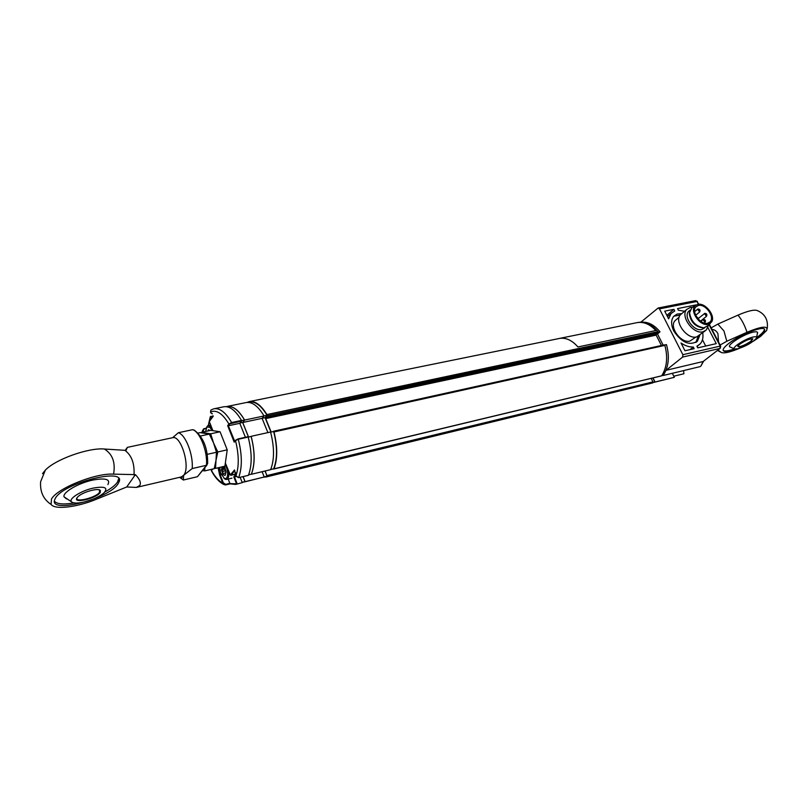 <?xml version="1.0" encoding="UTF-8"?>
<svg xmlns="http://www.w3.org/2000/svg" width="808" height="808" viewBox="0 0 808 808"><rect width="100%" height="100%" fill="white"/><g stroke="black" fill="none" stroke-linecap="round" stroke-linejoin="round"><path stroke-width="1.21" d="M273.478 468.872L273.962 468.822C277.649 459.055 277.659 446.763 273.983 431.957L273.054 431.624M273.962 468.822L661.348 375.882M263.539 477.265L267.064 476.659L265.226 470.963M267.064 475.538L652.945 381.901L652.743 382.881L266.983 476.72M266.064 477.013L652.743 382.881M652.945 381.901L651.177 378.356M273.559 431.29L664.247 344.864L664.873 345.38L273.983 431.957M271.175 432.038L265.711 418.615L266.892 414.565C261.095 405.111 255.227 400.778 249.308 401.586L246.996 402.435M266.892 414.565L657.924 331.704C651.824 324.402 645.198 321.321 638.037 322.453L637.734 322.513M657.924 331.704L657.914 332.785L266.983 415.898M265.711 417.463L656.268 334.179L657.914 332.785M656.268 334.179L656.167 335.118L265.711 418.615M661.429 345.491L656.167 335.118M661.742 375.71C666.943 367.327 667.994 357.217 664.873 345.38M681.73 313.656L677.245 314.009L673.822 316.201C670.893 319.928 670.893 324.887 673.822 331.078C681.619 342.622 689.497 345.996 697.435 341.188L699.829 335.229M680.225 315.049L673.811 316.211M672.317 373.296L674.347 377.316L653.51 382.487M653.005 382.598L655.056 382.002L653.005 377.922M655.056 382.002L674.347 377.316M697.425 301.485L695.587 300.637L696.93 301.465L659.459 308.878L658.126 308.02L640.835 322.18M663.166 375.316L666.055 370.316L703.162 361.499L720.14 348.349M703.566 361.277L700.819 366.175L703.162 361.499L720.281 348.238L720.706 346.188L720.18 346.117L719.908 348.44L682.619 357.075L682.871 354.692L720.18 346.117L709.07 324.786M663.257 375.478L700.314 366.569M666.055 370.316L682.619 357.075M695.234 305.616L696.102 304.889L677.538 308.595L678.387 310.232L684.588 311.262M681.013 342.996L684.992 350.773L694.143 348.682L693.284 347.016C689.335 347.198 685.245 345.864 681.013 342.996M690.022 349.622L693.284 347.016M705.717 346.046L702.455 339.754M702.738 332.856C703.455 337.603 702.546 341.34 700.011 344.087L696.91 346.188L697.769 347.854L716.262 343.642L707.808 327.392M673.892 309.323L664.711 311.161L668.63 318.817L671.095 313.494L674.741 310.969L673.892 309.323L666.842 315.332M695.85 342.451L698.163 336.411M659.459 308.878L682.871 354.692M683.588 370.589L683.901 373.761L673.791 376.205M653.046 382.416L654.894 381.972L652.884 377.952M653.036 382.507L654.894 381.972M661.782 375.649L663.297 375.286C668.691 366.842 669.751 356.611 666.479 344.602L664.651 345.006M663.136 345.117L657.48 333.967L659.995 331.846C654.419 324.957 648.248 321.746 641.501 322.19M656.207 334.229L657.48 333.967M658.116 332.25L659.995 331.846M718.554 342.057L717.918 333.633C716.383 330.886 714.403 329.492 711.979 329.442M720.1 345.026L726.826 341.259L723.948 330.947L717.847 324.089L737.946 315.15C747.865 310.888 754.349 309.373 757.419 310.615C765.075 314.029 768.337 319.998 767.216 328.533M726.826 341.259L747.006 332.27C761.793 326.18 768.347 325.553 766.681 330.401L760.722 336.269L753.147 341.34M755.985 338.774L758.904 336.684C762.732 333.734 764.661 331.492 764.691 329.947C765.418 324.745 740.108 334.29 728.513 343.663C724.938 346.481 723.13 348.622 723.089 350.086C723.584 352.258 727.816 351.935 735.795 349.106M723.12 350.319C724.534 351.49 728.311 351.026 734.462 348.925M756.581 337.613L758.611 336.128C762.429 333.179 764.358 330.937 764.388 329.381L764.368 329.179M757.5 333.361C758.055 331.815 756.641 331.401 753.248 332.108C744.239 333.916 726.988 344.743 729.695 346.824L730.27 347.167M717.979 350.036L721.11 352.349L717.484 350.43M739.532 348.299C730.058 352.268 723.948 353.641 721.201 352.419L721.11 352.349M711.161 327.876L717.847 324.089M737.775 346.188L737.775 346.258C739.835 347.238 744.107 345.622 750.612 341.43L752.41 338.704M750.975 341.663C742.986 346.622 738.613 348.086 737.866 346.046L739.684 344.269C745.309 340.501 749.683 338.683 752.814 338.815L750.975 341.663M753.076 337.037C745.43 338.592 731.018 347.915 734.563 348.955L737.734 348.804C745.835 346.258 751.985 342.814 756.197 338.491C757.177 336.886 756.136 336.401 753.076 337.037M707.667 323.22L710.08 321.897C715.231 317.15 705.556 303.545 698.415 305.464L695.87 306.868C690.82 311.666 700.597 325.24 707.667 323.22M698.365 318.413L696.173 316.231M708.232 324.301C699.748 326.705 688.648 309.807 695.718 305.333L697.86 304.394C705.354 302.384 715.928 316.039 711.525 322.049L708.232 324.301M710.414 323.291L708.606 325.301L703.889 327.846C695.739 326.452 690.971 321.402 689.567 312.696L691.88 307.606L692.82 307.05M703.526 327.846L702.788 327.917C695.122 326.604 690.628 321.847 689.305 313.656L689.689 311.393M704.839 327.745L701.809 329.502C693.9 331.785 683.023 316.645 688.679 311.282L689.739 310.393M708.131 325.957L706.293 329.987L703 331.805C693.274 334.623 679.871 316.009 686.81 309.383L690.355 307.414L692.405 307.262M705.061 330.987L696.648 336.926C686.941 339.764 673.63 321.251 680.578 314.635L681.881 313.534M695.85 337.067L689.901 341.087C680.932 343.723 668.711 326.685 675.145 320.564L676.357 319.554M705.94 314.039L706.253 314.655L705.94 314.039M699.102 309.696L699.425 310.312L699.102 309.696M243.885 482.073L264.226 477.003L262.105 471.71M242.491 482.305L264.226 477.003M248.561 437.047L242.723 422.493L244.622 420.079L264.044 415.958C258.217 406.202 252.308 401.728 246.319 402.525L246.076 402.576M244.622 420.079C238.835 410.212 232.987 405.666 227.088 406.444L226.21 406.666M267.892 432.613L262.095 418.352L264.044 415.958M242.723 422.493L262.095 418.352M248.197 437.128L251.137 436.471C254.995 451.712 255.065 464.287 251.349 474.185L251.389 474.286C255.136 464.317 255.055 451.662 251.147 436.32L250.995 436.502M251.147 436.32L270.579 432.017C274.468 447.208 274.478 459.762 270.619 469.67L251.389 474.286M245.127 481.639L243.127 476.619M225.594 463.57L230.341 474.963L234.512 469.953L235.845 476.124L238.643 477.629L248.278 475.356M228.199 479.063L230.048 483.851L235.633 484.416L242.249 482.649L240.138 477.336M230.341 474.963L235.482 474.175L230.825 475.306M212.666 469.074L211.383 470.791C215.059 477.568 219.17 482.113 223.715 484.457L225.563 484.951L230.098 483.851L225.503 484.951L223.715 484.457L222.766 483.063L223.301 482.8L225.614 484.356L229.876 483.325M229.937 483.578L237.198 483.881L234.472 476.952L236.017 476.589M236.471 483.659L233.785 476.831L235.593 475.619M233.785 476.831L235.492 474.801M234.764 470.609L230.886 475.266M235.845 484.366L242.249 482.649M211.383 470.791L212.524 469.084M213.1 415.857L210.262 416.837L208.323 425.462M205.989 428.563L203.929 428.998L203.121 431.219L202.404 430.876L203.707 428.765L206.101 428.25M209.343 421.625L212.837 430.523M209.535 421.039L213.272 416.191L209.302 421.503M211.141 413.029L212.302 413.716M229.462 424.331L228.361 425.755L239.814 423.311L241.552 421.099L228.906 424.028L231.623 422.534L241.501 420.433C235.684 410.535 229.815 405.98 223.917 406.757L223.675 406.808M235.461 440.431L234.229 442.158L227.654 425.634L228.361 425.755L234.795 441.451M245.41 437.29L239.814 423.311M210.585 412.131L210.827 412.757M213.534 408.888L210.898 410.06L210.534 412.009C216.443 409.464 222.564 413.474 228.906 424.028L227.654 425.634M241.501 420.433L241.552 421.099M235.886 476.235L235.845 476.124C239.158 466.751 239.047 454.904 235.492 440.582L238.289 439.269L235.492 440.582L234.229 442.158M235.512 472.488L235.532 475.326M235.532 475.356L238.431 477.659M238.087 438.936L248.187 437.077L238.289 439.269C242.208 454.783 242.329 467.569 238.643 477.629L248.339 475.367M248.43 475.276C252.167 465.256 252.086 452.52 248.187 437.077M221.22 474.72L219.695 475.225L222.766 483.063C218.746 481.033 214.989 476.851 211.494 470.539L211.484 470.286M265.024 471.014L267.115 476.205L264.186 476.922M267.115 476.205L264.125 477.043M249.137 402.061L249.389 402.01C255.348 401.212 261.226 405.626 267.034 415.272L264.014 415.908M267.034 415.272L265.085 417.655L262.166 418.271M265.085 417.655L270.963 432.088M270.68 469.549L273.629 468.842C277.467 459.015 277.477 446.561 273.639 431.492L270.619 432.169M243.026 476.639L244.986 481.588L242.097 482.285M244.986 481.588L242.137 482.386M226.866 406.606L227.109 406.555C232.967 405.778 238.774 410.272 244.541 420.049L241.592 420.665M244.541 420.049L242.642 422.443L240.067 422.988M242.642 422.443L248.511 437.057M251.349 474.185L248.601 474.841M224.846 467.65L222.523 468.196L221.917 469.185L223.059 474.447L221.442 470.094L222.038 466.862M219.715 467.408L220.503 472.791L224.594 478.73C227.603 478.639 228.381 475.266 226.917 468.64L225.24 464.923M228.634 470.751C229.3 475.68 228.603 478.589 226.543 479.457L224.058 478.488M222.654 466.721L222.564 468.034L224.796 467.509M223.119 466.61L223.695 467.307M225.775 472.872L222.503 473.589M225.321 475.003L224.836 475.417L223.059 474.447M225.331 474.872L224.836 475.417M224.331 466.984L223.523 467.024L224.887 467.842L225.957 471.367L225.311 475.094M223.887 467.367L224.695 467.327M225.715 473.064L226.008 472.488M208.949 430.007L208.767 430.785M211.938 430.442L210.009 427.412L206.949 426.897L205.586 431.462M206.555 427.361L208.393 425.442L211.544 427.311M208.1 430.927L208.353 429.866L209.04 430.048M577.922 346.955L655.793 330.543L577.922 346.955C572.054 340.239 565.883 337.401 559.409 338.441L558.55 338.633M636.744 322.705L637.058 322.634C643.673 321.554 649.925 324.18 655.803 330.533M125.331 450.207L127.351 447.369L126.23 450.016L124.856 450.309L104.353 449.016C112.524 454.066 115.595 462.449 113.575 474.144C95.839 472.811 56.903 488.406 51.449 499.122L51.106 504.455C43.39 499.344 39.895 491.769 40.622 481.709L45.369 470.094C55.53 459.287 88.648 447.531 104.353 449.016M135.38 474.629C139.865 479.376 141.319 483.002 139.723 485.517L136.35 487.426L126.735 486.971L135.38 474.629L113.575 474.144M51.106 504.455C54.853 510.05 77.608 507.161 96.889 499.041L126.735 486.971M118.049 483.83L119.13 481.709C125.593 467.256 63.438 482.942 55.388 498.223L54.671 499.728C48.864 514.332 109.312 498.748 118.049 483.83M104.868 491.981C111.05 488.567 115.241 485.295 117.443 482.184L118.705 478.609M107.888 484.558C110.666 479.205 105.525 477.73 92.455 480.144C78.174 483.184 62.428 492.456 64.034 496.819L66.478 498.91M179.669 477.326L183.335 480.023L183.638 475.296L192.183 468.569L206.444 465.287L207.656 463.61C207.858 448.309 203.384 437.138 194.233 430.098L192.597 429.694L178.366 432.714L172.619 437.714C181.123 434.876 190.749 467.489 183.638 475.296L181.204 476.962L136.532 487.386M178.366 432.714C185.648 434.704 193.455 454.813 192.183 468.569M42.511 473.67L45.369 470.094M134.007 474.942C134.663 463.459 131.613 455.247 124.856 450.309M54.429 501.253C57.045 504.162 63.59 504.707 74.043 502.889M206.959 465.085L197.435 476.71L206.444 465.287C207.787 451.601 199.97 431.654 192.597 429.694M183.335 480.023L197.435 476.71M77.063 497.708L76.982 497.91C74.821 503.071 96.607 497.465 99.667 492.123L99.283 489.86M76.982 497.829L77.922 496.728C82.406 492.112 98.354 487.658 100.354 490.426L100.263 492.436C96.778 498.395 72.589 504.071 76.982 497.829M84.173 502C92.819 499.778 99.455 496.708 104.07 492.799C108.393 487.628 104.798 486.062 93.284 488.093C80.881 490.759 67.852 499.142 71.67 501.94C73.629 503.404 77.79 503.424 84.173 502M210.666 433.805L201.455 432.351L210.807 430.351L220.079 431.775L227.22 449.844L224.897 466.196L215.534 468.377L215.999 460.358L217.796 451.965L213.564 443.006L210.666 433.805L220.079 431.775M214.342 468.236L215.534 468.377M217.796 451.965L227.22 449.844M202.596 470.62L204.757 470.892L204.778 467.852M200.525 435.987L209.343 434.088L213.564 443.006L216.473 452.258L215.999 460.358L214.221 468.68L204.757 470.892M207.171 454.359L216.473 452.258M198.192 433.048L200.142 432.634L209.343 434.088M698.415 304.313L696.93 301.465L698.87 304.273M747.006 332.27C744.572 324.968 741.552 319.261 737.946 315.15M697.95 318.756L704.808 313.353C706.758 313.514 707.313 314.504 706.455 316.342L704.445 313.524M705.889 314.06L706.344 314.605M694.607 311.575L697.981 309.01C699.93 309.171 700.475 310.171 699.637 311.999L697.617 309.191M699.051 309.716L699.516 310.262M700.758 321.311L703.374 319.402C705.344 319.564 705.899 320.574 705.041 322.412L703.021 319.574M704.515 320.099L704.839 320.715L704.515 320.099M225.624 484.921L225.614 484.356M218.685 467.64L220.231 474.952L223.301 482.8M231.179 474.912L230.482 474.791M219.695 475.225L218.099 467.781M211.009 419.069L210.242 417.12M210.585 416.373L211.423 418.514M203.121 431.219L203.394 431.937M202.818 432.058L202.596 431.482L202.566 432.108M203.899 428.917L206.02 428.462M203.929 428.998L202.404 430.876L202.353 432.159M223.917 406.757L214.13 408.747C219.988 407.979 225.816 412.575 231.623 422.534L231.664 423.2M235.482 440.32L238.017 438.916L247.904 436.734M225.654 470.822L222.725 471.508M225.563 470.609L222.654 471.296M225.109 469.044L221.958 469.781M224.998 468.468L221.917 469.185M208.898 429.816L209.434 430.644M172.488 437.744L173.498 437.067M273.781 469.014L661.5 375.882M273.407 431.27L664.247 344.864M249.308 401.586L559.974 338.35M640.683 322.18L641.855 321.938M695.587 300.637L658.126 308.02M709.384 324.442L720.665 346.107M697.041 346.45L698.193 345.541M667.479 316.564L671.095 313.494M695.94 342.4L697.435 341.188M764.388 329.381L764.691 329.947M721.201 352.419L717.847 350.137M729.695 346.824L734.563 348.955M756.581 337.491L757.571 332.401M709.182 322.634L710.08 321.897M695.718 305.333L691.88 307.606M702.788 327.917L703.889 327.846M689.305 313.656L689.567 312.696M690.022 310.151L688.679 311.282M686.81 309.383L680.578 314.635M679.154 317.201L675.145 320.564M706.303 316.463L700.556 321.17M699.476 312.13L695.678 315.282M704.879 322.544L704.273 323.028M227.088 406.444L246.319 402.525M225.573 463.641L230.31 475.013M230.007 483.81L235.633 484.416M209.272 421.554L212.797 430.523M208.262 425.473L210.262 416.837M212.322 413.898L210.848 412.939M210.514 412.06L210.858 410.111M249.389 402.01L247.521 402.394M227.109 406.555L226.432 406.687M231.987 478.154L226.543 479.457M224.594 478.73L225.462 479.386M223.543 467.165L223.018 466.63M226.008 472.337L225.23 469.903M206.949 426.897L207.464 425.927M210.625 424.978L208.393 425.442M209.373 430.654L208.888 429.917M637.058 322.634L559.409 338.441M118.513 480.053L119.13 481.709M127.351 447.369L172.599 437.714M180.76 477.074L182.194 477.558L181.204 476.962M99.455 489.911L100.01 491.436M99.748 490.193L100.354 490.426M64.034 496.819L71.67 501.94"/></g></svg>
